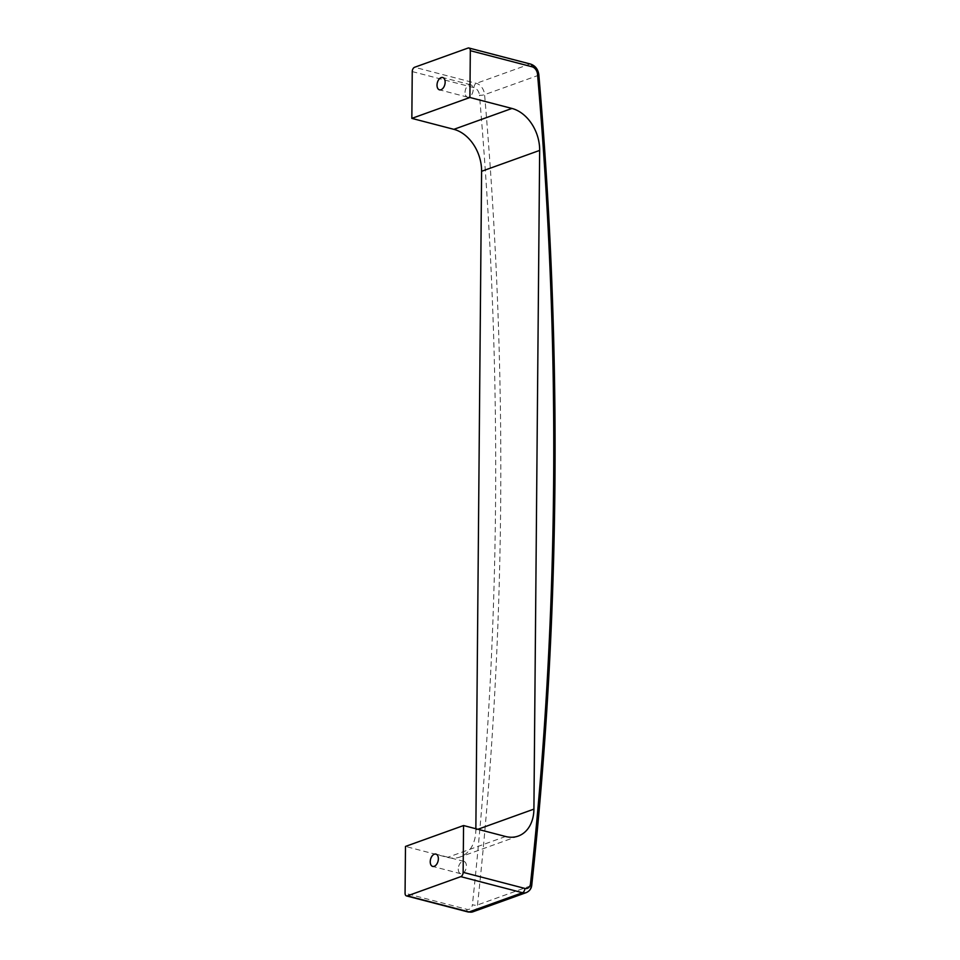<?xml version="1.0" encoding="UTF-8"?>
<svg xmlns="http://www.w3.org/2000/svg" width="960" height="960" viewBox="0 0 960 960"><rect width="100%" height="100%" fill="white"/><g stroke="black" fill="none" stroke-linecap="round" stroke-linejoin="round"><path stroke-width="0.72" stroke-dasharray="4.8 3.6" d="M475.86 828.744L475.848 830.016A36.396 26.748 -109.8 0 1 460.14 856.968A36.396 26.748 -109.8 0 1 447.516 857.388L405.48 846.432M458.268 869.016A6.372 3.864 -75.4 0 0 460.728 873.72A6.372 3.864 -75.4 0 0 466.068 868.524A6.372 3.864 -75.4 0 0 463.932 861.396A6.372 3.864 -75.4 0 0 458.268 869.016M465.048 92.424A6.372 3.864 104.6 0 1 470.712 84.804A6.372 3.864 104.6 0 1 472.848 91.944A6.372 3.864 104.6 0 1 467.508 97.128A6.372 3.864 104.6 0 1 465.048 92.424M472.872 911.82A10.92 8.028 70.2 0 0 477.504 904.956A3563.4 2618.796 70.2 0 0 484.584 94.68A10.92 8.028 70.2 0 0 476.316 83.352L414.6 67.272M468.024 48.06L529.74 64.128A10.92 8.028 -109.8 0 1 538.008 75.468A3563.4 2618.796 -109.8 0 1 530.94 885.744L477.504 904.956A3.636 1.368 -173.8 0 1 472.404 904.656A7.284 5.352 -109.8 0 1 466.788 909.312L405.072 893.232M531.78 885A3.636 1.368 -173.8 0 1 530.94 885.744A10.92 8.028 -109.8 0 1 526.296 892.596M538.848 74.844A3.636 0.84 175.1 0 1 538.008 75.468L484.584 94.68A3.636 0.84 175.1 0 1 479.472 95.208A3559.764 2616.12 -109.8 0 1 472.404 904.656M477.9 829.284L475.848 830.016M505.596 836.496L447.516 857.388M412.248 71.58L473.964 87.66A7.284 5.352 -109.8 0 1 479.472 95.208M530.628 64.08A3.636 2.208 104.6 0 0 529.74 64.128L476.316 83.352A3.636 2.208 104.6 0 0 473.964 87.66M466.788 909.312A3.636 2.208 -75.4 0 0 468.192 912M518.22 836.076L460.14 856.968M463.932 861.396L435.912 854.088M460.728 873.72L432.696 866.424M470.712 84.804L442.692 77.508M467.508 97.128L439.476 89.832"/><path stroke-width="1.44" d="M539.664 150.408A36.396 26.748 70.2 0 0 511.944 108.444L469.908 97.488L470.316 50.688A3.636 2.208 -75.4 0 0 468.912 48L530.628 64.08C535.368 65.76 538.116 69.348 538.848 74.844C562.644 351.696 560.28 621.744 531.78 885C531.456 888.516 529.632 891.048 526.296 892.596A10.92 8.028 -109.8 0 1 522.504 892.728L469.08 911.94A10.92 8.028 70.2 0 0 472.872 911.82L468.192 912L406.476 895.92A3.636 2.208 -75.4 0 1 405.072 893.232L405.48 846.432L463.56 825.54L505.596 836.496A36.396 26.748 -109.8 0 0 518.22 836.076A36.396 26.748 -109.8 0 0 533.916 809.124L539.664 150.408L481.596 171.3L475.86 828.744M430.236 861.72A6.372 3.864 -75.4 0 0 432.696 866.424A6.372 3.864 -75.4 0 0 438.036 861.228A6.372 3.864 -75.4 0 0 435.912 854.088A6.372 3.864 -75.4 0 0 430.236 861.72M406.476 895.92A3.636 2.208 -75.4 0 0 407.364 895.872L469.08 911.94A3.636 2.208 -75.4 0 1 468.192 912M460.788 876.648A3.636 2.208 -75.4 0 0 463.14 872.34L524.856 888.42A3.636 2.208 -75.4 0 1 522.504 892.728L460.788 876.648L407.364 895.872M463.56 825.54L463.14 872.34M481.596 171.3A36.396 26.748 70.2 0 0 453.876 129.336L411.84 118.38L412.248 71.58A3.636 2.208 -75.4 0 1 414.6 67.272L468.024 48.06A3.636 2.208 -75.4 0 1 468.912 48M469.908 97.488L411.84 118.38M437.016 85.128A6.372 3.864 104.6 0 1 442.692 77.508A6.372 3.864 104.6 0 1 444.816 84.636A6.372 3.864 104.6 0 1 439.476 89.832A6.372 3.864 104.6 0 1 437.016 85.128M533.916 809.124L477.9 829.284M524.856 888.42A7.284 5.352 70.2 0 0 530.484 883.764A3559.764 2616.12 70.2 0 0 537.54 74.316A7.284 5.352 70.2 0 0 532.032 66.768L470.316 50.688M511.944 108.444L453.876 129.336M530.628 64.08A3.636 2.208 104.6 0 1 532.032 66.768M538.848 74.844A3.636 0.84 175.1 0 0 537.54 74.316M531.78 885A3.636 1.368 -173.8 0 0 530.484 883.764M526.296 892.596L472.872 911.82"/></g></svg>

